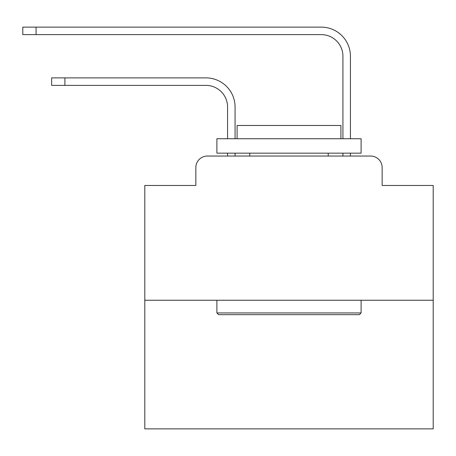 <?xml version="1.0" encoding="UTF-8"?>
<svg xmlns="http://www.w3.org/2000/svg" width="456" height="456" viewBox="0 0 456 456"><rect width="100%" height="100%" fill="white"/><g stroke="black" fill="none" stroke-linecap="round" stroke-linejoin="round"><path stroke-width="0.68" d="M195.841 167.58L195.841 185.461L195.841 167.58A11.537 11.537 0 0 1 207.377 156.043L227.567 156.043L227.567 153.159M433.2 300.248L144.797 300.248L144.797 428.874L433.2 428.874L433.2 185.461L382.151 185.461L382.151 167.58A11.537 11.537 0 0 0 370.614 156.043L207.377 156.043M144.797 300.248L144.797 185.461L195.841 185.461M235.068 153.159L235.068 156.043L235.068 153.159L235.068 156.043L235.068 153.159L235.068 156.043L235.068 153.159L235.068 156.043L235.068 153.159L235.068 156.043L235.068 153.159L235.068 156.043L235.068 153.159L235.068 156.043L235.068 153.159L235.068 156.043L235.068 153.159L235.068 156.043L235.068 153.159L235.068 156.043L235.068 153.159L235.068 156.043L235.068 153.159L235.068 156.043L235.068 153.159L235.068 156.043L235.068 153.159L235.068 156.043L235.068 153.159L235.068 156.043L244.006 156.043M333.991 156.043L342.929 156.043L342.929 153.159M350.43 156.043L350.43 153.159L350.43 156.043L350.43 153.159L350.43 156.043L350.43 153.159L350.43 156.043L350.43 153.159L350.43 156.043L350.43 153.159L350.43 156.043L350.43 153.159L350.43 156.043L350.43 153.159L350.43 156.043L350.43 153.159L350.43 156.043L350.43 153.159L350.43 156.043L350.43 153.159L350.43 156.043L350.43 153.159L350.43 156.043L350.43 153.159L350.43 156.043L350.43 153.159L350.43 156.043L350.43 153.159L350.43 156.043L350.43 153.159L350.43 156.043L370.614 156.043M382.151 185.461L382.151 167.58M235.068 138.738L235.068 107.012A29.127 29.127 0 0 0 205.935 77.885L64.906 77.885L64.906 85.386L51.642 85.386L51.642 77.885L64.906 77.885M64.906 85.386L205.935 85.386A21.631 21.631 0 0 1 227.567 107.012L227.567 138.738M350.43 56.253L350.43 138.738L350.43 56.253A29.127 29.127 0 0 0 321.298 27.126L36.064 27.126L36.064 34.622L22.8 34.622L22.8 27.126L36.064 27.126M36.064 34.622L321.298 34.622A21.631 21.631 0 0 1 342.929 56.253L342.929 138.738M359.368 314.663L218.629 314.663L216.896 312.936L361.101 312.936L359.368 314.663M216.896 138.738L361.101 138.738L361.101 153.159L216.896 153.159L216.896 138.738M340.911 138.738L340.911 125.474L237.086 125.474L237.086 138.738M216.896 300.248L216.896 312.936M361.101 300.248L361.101 312.936M249.774 153.159L249.774 156.043M328.223 153.159L328.223 156.043M205.935 85.386A21.631 21.631 0 0 1 227.567 107.012A21.631 21.631 0 0 0 205.935 85.386A21.631 21.631 0 0 1 227.567 107.012A21.631 21.631 0 0 0 205.935 85.386A21.631 21.631 0 0 1 227.567 107.012A21.631 21.631 0 0 0 205.935 85.386A21.631 21.631 0 0 1 227.567 107.012A21.631 21.631 0 0 0 205.935 85.386A21.631 21.631 0 0 1 227.567 107.012A21.631 21.631 0 0 0 205.935 85.386A21.631 21.631 0 0 1 227.567 107.012A21.631 21.631 0 0 0 205.935 85.386A21.631 21.631 0 0 1 227.567 107.012A21.631 21.631 0 0 0 205.935 85.386A21.631 21.631 0 0 1 227.567 107.012A21.631 21.631 0 0 0 205.935 85.386A21.631 21.631 0 0 1 227.567 107.012A21.631 21.631 0 0 0 205.935 85.386A21.631 21.631 0 0 1 227.567 107.012A21.631 21.631 0 0 0 205.935 85.386A21.631 21.631 0 0 1 227.567 107.012A21.631 21.631 0 0 0 205.935 85.386A21.631 21.631 0 0 1 227.567 107.012A21.631 21.631 0 0 0 205.935 85.386A21.631 21.631 0 0 1 227.567 107.012A21.631 21.631 0 0 0 205.935 85.386A21.631 21.631 0 0 1 227.567 107.012A21.631 21.631 0 0 0 205.935 85.386M321.298 34.622A21.631 21.631 0 0 1 342.929 56.253A21.631 21.631 0 0 0 321.298 34.622A21.631 21.631 0 0 1 342.929 56.253A21.631 21.631 0 0 0 321.298 34.622A21.631 21.631 0 0 1 342.929 56.253A21.631 21.631 0 0 0 321.298 34.622A21.631 21.631 0 0 1 342.929 56.253A21.631 21.631 0 0 0 321.298 34.622A21.631 21.631 0 0 1 342.929 56.253A21.631 21.631 0 0 0 321.298 34.622A21.631 21.631 0 0 1 342.929 56.253A21.631 21.631 0 0 0 321.298 34.622A21.631 21.631 0 0 1 342.929 56.253A21.631 21.631 0 0 0 321.298 34.622A21.631 21.631 0 0 1 342.929 56.253A21.631 21.631 0 0 0 321.298 34.622A21.631 21.631 0 0 1 342.929 56.253A21.631 21.631 0 0 0 321.298 34.622A21.631 21.631 0 0 1 342.929 56.253A21.631 21.631 0 0 0 321.298 34.622A21.631 21.631 0 0 1 342.929 56.253A21.631 21.631 0 0 0 321.298 34.622A21.631 21.631 0 0 1 342.929 56.253A21.631 21.631 0 0 0 321.298 34.622A21.631 21.631 0 0 1 342.929 56.253A21.631 21.631 0 0 0 321.298 34.622A21.631 21.631 0 0 1 342.929 56.253A21.631 21.631 0 0 0 321.298 34.622A21.631 21.631 0 0 1 342.929 56.253"/></g></svg>
